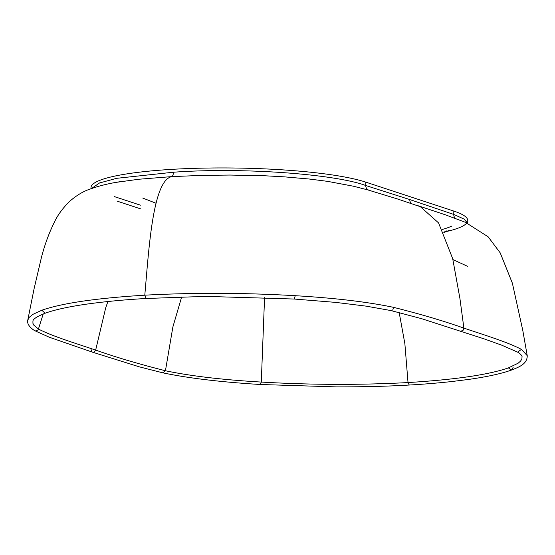<?xml version="1.0" encoding="UTF-8"?>
<svg xmlns="http://www.w3.org/2000/svg" width="555" height="555" viewBox="0 0 555 555"><rect width="100%" height="100%" fill="white"/><g stroke="black" fill="none" stroke-linecap="round" stroke-linejoin="round"><path stroke-width="0.83" d="M91.103 349.497L91.936 351.849L92.962 352.286L93.802 352.224L95.661 350.08C75.674 343.344 51.892 336.115 38.441 329.011L33.869 325.223L32.918 323.329L32.939 321.012C33.078 319.042 37.136 316.454 45.101 313.235L45.101 313.235C54.473 309.829 68.133 306.825 86.06 304.209C104.992 301.566 124.972 299.665 146.014 298.5L192.939 296.821L214.813 296.654L294.296 299.041L335.719 302.392L366.154 306.145L390.998 310.578L421.654 318.695L484.009 338.834L501.734 345.182L517.621 352.147L521.429 349.379C507.506 342.046 484.841 335.185 463.89 328.116L462.981 330.579L460.789 331.078M107.92 301.518L105.728 307.734L95.661 350.08C115.44 357.094 138.701 363.983 165.439 370.754C190.636 376.047 222.59 379.814 261.287 382.069C311.216 384.948 360.126 385.114 408.022 382.562C455.156 379.662 488.615 374.771 508.401 367.896L518.141 363.206L520.555 361.104L521.887 359.016L522.054 356.4C521.325 354.811 519.848 353.396 517.621 352.147M43.234 313.943L38.441 329.011L37.879 330.086L35.437 330.947L34.688 330.655C26.633 325.618 27.348 320.825 27.778 320.117L29.325 317.245L32.87 314.366L41.833 310.231C62.153 303.162 96.466 298.146 144.786 295.184C193.896 292.554 244.04 292.728 295.232 295.697C334.936 298.035 367.722 301.927 393.599 307.359L392.85 309.884L391.004 310.571L392.85 309.884L393.599 307.359C420.35 314.081 443.778 320.998 463.89 328.116L459.915 298.43L452.707 258.72L438.554 222.895L420.371 206.696L397.241 198.884L366.466 189.498M513.153 367.334L511.654 369.991C518.627 367.188 527.347 364.177 527.229 355.658L521.429 349.379M146.014 298.5L144.786 295.184C148.782 251.137 152.5 180.743 171.689 176.615L202.228 175.373L230.103 175.054L265.332 175.803L284.403 176.851L309.301 179.029L327.561 181.353L353.473 186.223L369.054 190.226M91.485 188.561L99.525 182.97L116.73 178.308L173.417 172.223A5.155 2.199 -93.3 0 1 171.689 176.615L138.778 179.251L116.619 182.297M90.978 188.749L90.992 187.604A144.39 21.59 -179.2 0 1 203.782 168.116A144.39 21.59 -179.2 0 1 365.8 182.137L453.81 211.073A144.39 21.59 0.8 0 1 467.761 220.564L467.719 223.318L464.098 219.079L453.761 214.445A5.155 4.586 -69.6 0 0 455.565 218.434M173.417 172.223C242.417 167.194 334.609 174.02 365.752 185.516A5.155 4.613 -74 0 0 368.853 190.164M466.464 223.394A144.39 21.59 0.8 0 1 446.782 231.442M114.261 196.567L140.415 205.163M442.363 229.416A134.081 20.049 -179.2 0 0 451.832 226.045M264.569 297.584L261.287 382.069L260.371 384.497C220.966 382.09 188.471 378.205 162.886 372.849L165.439 370.754L172.862 327.02L181.631 297.057M260.371 384.497L336.247 386.884C363.976 386.904 388.313 386.287 409.257 385.031L408.022 382.562L404.873 343.739L399.163 312.458M295.232 295.697L294.296 299.041M409.257 385.031L409.257 385.031C422.632 384.296 436.605 383.158 451.18 381.611L468.059 379.509C486.895 376.852 501.429 373.681 511.654 369.991L508.401 367.896M41.833 310.231L45.101 313.235M365.8 182.137L365.752 185.516L409.763 199.564A5.155 4.6 -71.8 0 0 411.699 203.629M409.763 199.564L453.761 214.445L453.81 211.073M446.824 230.852A128.92 19.279 0.8 0 1 443.729 232.17M452.908 259.56L467.414 266.261M162.886 372.849L139.492 366.89L92.581 352.203L49.416 337.274L34.688 330.655M120.386 181.658C109.078 183.358 98.839 185.883 89.653 189.241C83.181 191.371 76.423 195.471 69.389 201.555C62.764 208.243 57.9 214.834 54.806 221.327C49.263 232.344 44.809 244.38 41.431 257.43L34.146 288.468L27.757 320.221M527.25 355.762L522.803 330.516L512.383 283.203L500.221 252.893L488.15 236.812L465.395 222.298L445.103 214.716L416.694 205.274M443.896 232.517L449.155 230.394M117.306 201.194L141.046 208.999M156.031 203.241L142.732 198.059"/></g></svg>
